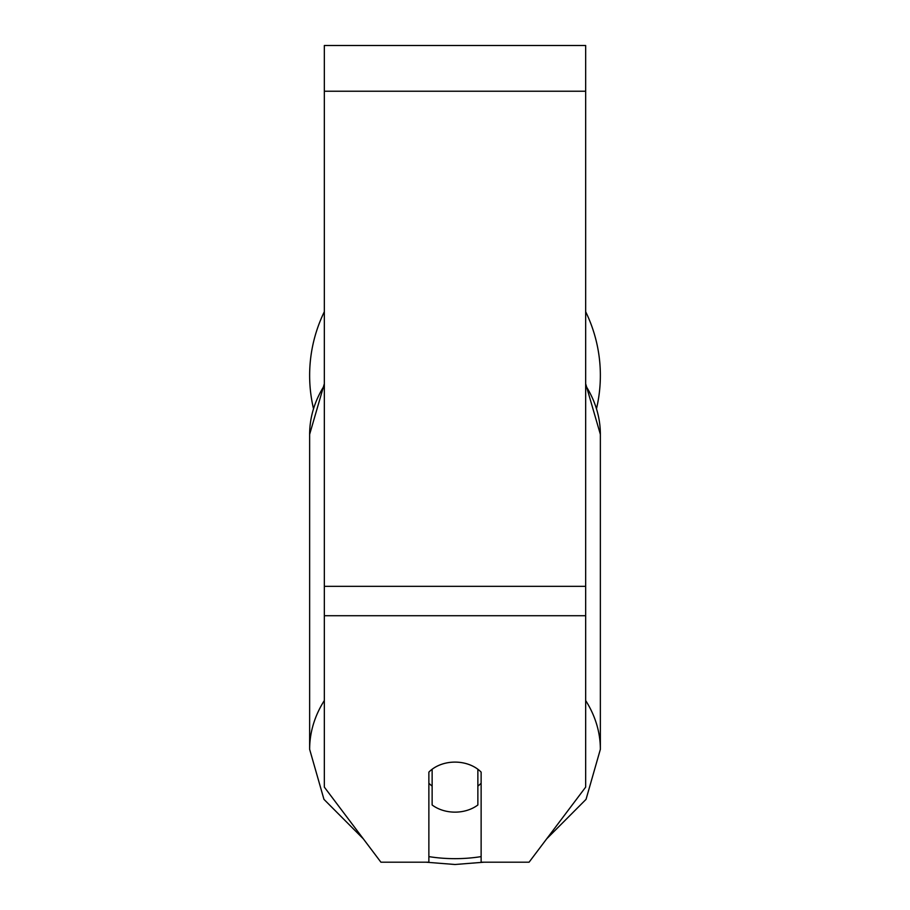 <?xml version="1.0" encoding="UTF-8"?>
<svg xmlns="http://www.w3.org/2000/svg" width="910" height="910" viewBox="0 0 910 910"><rect width="100%" height="100%" fill="white"/><g stroke="black" fill="none" stroke-linecap="round" stroke-linejoin="round"><path stroke-width="1.36" d="M455 812.141A32.669 25.025 0 0 1 432.136 804.986L432.136 769.246A32.669 25.025 0 0 1 455 762.102A32.669 25.025 0 0 1 477.864 769.246L477.864 804.986A32.669 25.025 0 0 1 455 812.141M432.136 786.092A32.669 25.025 0 0 1 428.872 783.237M481.128 783.237A32.669 25.025 0 0 1 477.864 786.092M585.665 615.717L585.665 45.5L324.335 45.5L324.335 787.116L380.915 862.191L428.872 862.191L428.872 772.112A32.669 25.025 0 0 1 481.128 772.112L481.128 862.191L529.085 862.191L585.665 787.116L585.665 615.717L324.335 615.717M600.361 375.421A145.361 145.361 0 0 0 585.665 311.721A145.361 145.361 0 0 1 596.607 408.249M313.393 408.249A145.361 145.361 0 0 1 324.335 311.721A145.361 145.361 0 0 0 309.639 375.421M324.335 700.529A145.361 111.35 180 0 0 309.639 749.328L323.96 799.355L363.317 838.838M481.128 856.617A129.027 98.837 0 0 1 455 858.665A129.027 98.837 0 0 1 428.872 856.617M324.335 383.736L309.639 434.377A145.361 111.35 0 0 1 324.335 385.578M585.665 385.578A145.361 111.35 0 0 1 600.361 434.377L600.361 749.328A145.361 111.35 180 0 0 585.665 700.529M585.665 91.228L324.335 91.228M585.665 586.324L324.335 586.324M425.937 862.191L455 864.5L484.063 862.191M309.639 434.377L309.639 749.328M585.665 383.736L600.361 434.377M546.683 838.838L586.04 799.355L600.361 749.328"/></g></svg>
